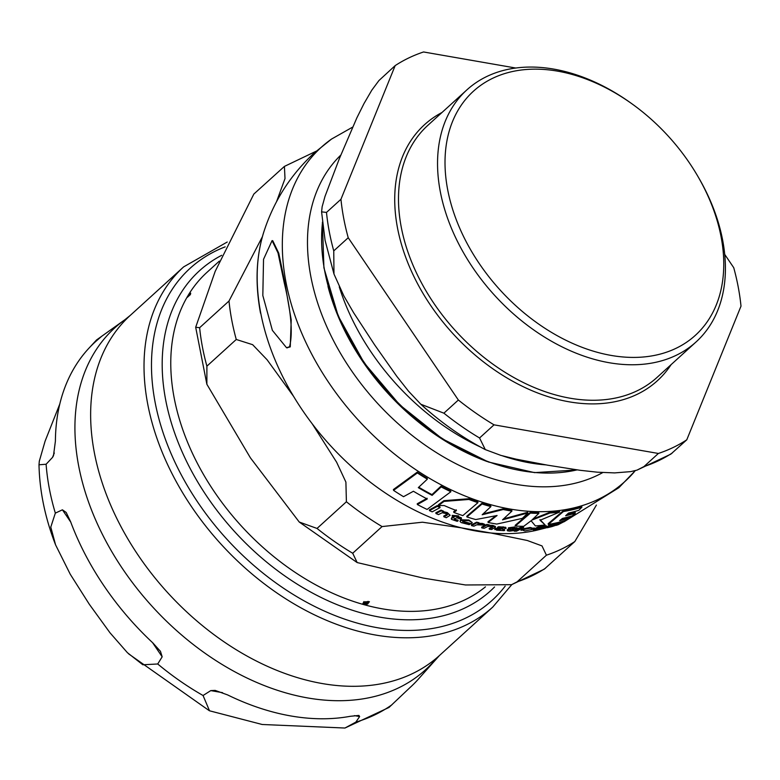 <?xml version="1.0" encoding="UTF-8"?>
<svg xmlns="http://www.w3.org/2000/svg" width="780" height="780" viewBox="0 0 780 780"><rect width="100%" height="100%" fill="white"/><g stroke="black" fill="none" stroke-linecap="round" stroke-linejoin="round"><path stroke-width="1.17" d="M477.945 502.671A226.726 156.663 -132.3 0 1 468.956 499.453L444.044 501.403L438.555 505.459L444.259 505.567A226.473 156.497 47.7 0 0 456.427 510.578L453.814 512.401A225.937 156.127 47.7 0 0 462.813 515.619L477.945 502.671L477.808 501.959A225.907 156.107 47.7 0 1 468.819 498.742L443.908 500.672L438.418 504.718L438.555 505.459M533.578 529.172L530.351 528.187L521.674 529.893L524.94 530.936L533.578 529.172L534.085 527.836M521.537 529.162L521.059 530.488L521.537 529.162L530.215 527.456L533.442 528.431M494.949 528.518L496.626 530.185L504.075 530.644L504.699 530.341L503.012 530.225L505.82 528.021L503.256 527.475L498.712 527.446L497.601 528.07L502.115 528.011L502.993 528.889L494.783 529.562L494.949 528.518L503.129 528.021M506.142 528.343L505.684 527.309L506.142 528.343M500.253 530.264L500.077 529.63M469.16 524.638L470.165 524.14L465.212 523.273L462.959 521.293A224.035 154.81 47.7 0 0 471.373 523.673L472.27 522.62L468.956 520.699L460.697 520.494L460.024 521.401L461.136 522.571L469.16 524.638M462.628 521.83L462.959 521.293M545.922 527.124L546.039 527.709L547.404 527.719L551.918 526.597L555.038 525.564L553.449 526.003L556.345 524.277L549.666 525.915L553.858 525.33L545.717 527.933L545.571 527.173M555.682 524.92L556.345 524.277L556.198 523.517L555.535 524.15M550.836 526.783L550.641 526.061M289.555 346.749C292.968 333.382 291.174 311.971 284.183 282.516L278.031 252.973L272.074 240.62L263.533 259.311L262.821 295.503L272.376 330.369L286.552 347.744L289.555 346.749M272.074 240.62L272.766 240.747L278.743 253.178L284.866 282.633L291.213 319.898L290.257 346.866L286.904 347.792M488.114 522.483A225.937 156.127 47.7 0 0 496.802 524.062L522.327 518.378L527.846 512.986L502.534 519.831L511.933 511.105A226.726 156.663 -132.3 0 1 503.246 509.525L482.177 514.771L490.903 506.591A226.726 156.663 -132.3 0 1 482.03 503.997L466.898 516.955A225.937 156.127 47.7 0 0 475.771 519.548L497.075 515.512L488.114 522.483L487.978 521.771L495.768 515.843M503.714 518.866L527.709 512.275L527.846 512.986M483.308 513.835L503.11 508.823A225.907 156.107 47.7 0 0 511.797 510.403L511.933 511.105M466.898 516.955L466.762 516.243L481.894 503.295A225.907 156.107 47.7 0 0 490.776 505.889L490.903 506.591M523.507 527.533L522.629 526.451L523.37 526.812L520.728 526.812L521.576 527.904L523.507 527.533L520.865 527.524L521.576 527.904M476.619 522.171A224.143 154.889 47.7 0 0 478.978 522.736L479.105 523.448A224.971 155.454 -132.3 0 1 476.746 522.883L476.619 522.171L471.412 524.891L471.549 525.623A223.002 154.099 47.7 0 0 473.909 526.188L476.648 524.823L484.926 525.096L482.742 524.179L477.935 524.121L479.105 523.448M479.086 523.302L482.606 523.468L484.79 524.384L484.926 525.096M514.283 531.2A223.002 154.099 47.7 0 0 516.526 531.19L521.732 528.479A224.971 155.454 -132.3 0 1 519.49 528.469L514.283 531.2L514.147 530.468L519.353 527.758A224.143 154.889 47.7 0 0 520.786 527.758M437.365 506.347L429.488 510.627L429.341 509.876L437.229 505.606A224.913 155.415 47.7 0 0 439.92 506.834L440.066 507.575A225.732 155.98 -132.3 0 1 437.365 506.347L437.229 505.606M556.618 524.306L562.166 521.44M454.077 518.388L454.906 519.412L457.987 520.133L458.123 520.865L455.042 520.143L454.214 519.109L456.758 517.754A224.669 155.249 47.7 0 0 460.58 519.041L461.497 518.515L461.36 517.793A224.143 154.889 47.7 0 1 458.396 516.808M452.205 515.365L458.601 515.882L458.738 516.604L452.341 516.087L452.205 515.365L452.244 516.145A224.669 155.249 47.7 0 0 454.36 516.916L452.059 518.144L451.493 519.343L457.158 521.323L458.123 520.865M451.357 518.612L451.912 517.413L454.223 516.194M451.327 518.583L451.493 519.343M508.453 528.606L508.424 527.836L514.556 526.968L514.693 527.69A224.143 154.889 47.7 0 0 517.101 527.719L517.237 528.44A224.971 155.454 -132.3 0 1 513.63 528.323L514.693 527.69L508.453 528.606A224.669 155.249 47.7 0 0 510.451 528.733L507.526 530.839L509.681 531.141L513.825 530.595L510.169 530.205L512.713 528.85A224.669 155.249 47.7 0 0 516.311 528.967L517.237 528.44M507.526 530.839L507.117 529.913L509.155 528.655M510.032 529.483L513.688 529.874L513.825 530.595M488.563 525.233L492.843 525.398L495.368 526.461L495.505 527.173L492.979 526.11L488.699 525.944L489.206 524.862A224.143 154.889 47.7 0 1 486.837 524.423L481.63 527.153L481.767 527.875A223.002 154.099 47.7 0 0 484.146 528.313L487.88 526.412L491.39 526.481L492.297 527.68L489.313 529.172A223.002 154.099 47.7 0 0 491.615 529.513L495.505 527.173M489.313 529.172L489.177 528.45L492.511 526.744M533.432 530.127L533.296 529.376L538.512 526.715A224.143 154.889 47.7 0 0 540.745 526.422L540.881 527.163A224.971 155.454 -132.3 0 1 538.649 527.446L533.432 530.127A223.002 154.099 47.7 0 0 535.665 529.844L542.773 527.212L543.524 527.641L540.53 529.084A223.002 154.099 47.7 0 0 542.704 528.684L546.634 526.588L540.881 527.163M540.53 529.084L540.394 528.323L543.387 526.89M540.101 526.792L544.177 525.876L546.487 525.837L546.634 526.588M548.545 526.519L548.399 525.759L549.52 525.154L556.198 523.517M546.595 526.675L548.467 526.091M443.878 516.789A223.002 154.099 47.7 0 0 446.296 517.715L450.157 515.278L447.476 513.337L443.02 512.265L443.664 511.904A224.971 155.454 -132.3 0 1 441.178 510.851L435.971 513.533A223.002 154.099 47.7 0 0 438.457 514.595L442.202 512.723L445.848 513.523L446.862 515.317L443.878 516.789L443.742 516.048L447.213 514.234M442.884 511.534L447.34 512.616L450.157 515.278M435.971 513.533L435.825 512.792L441.041 510.11A224.143 154.889 47.7 0 0 443.527 511.173L443.664 511.904M462.823 520.572L465.075 522.542L470.028 523.419L470.165 524.14M460.024 521.401L460.561 519.773L468.819 519.987L472.27 522.62M504.163 529.649L504.699 530.341M497.601 528.07L497.465 527.358L498.576 526.734L505.684 527.309M561.073 519.538A225.761 156 47.7 0 0 569.79 517.13L569.936 517.9A226.57 156.566 -132.3 0 1 559.582 520.66L562.526 518.388A226.941 156.819 47.7 0 0 572.227 515.833L575.338 513.191A227.107 156.936 -132.3 0 1 565.636 515.736L568.503 513.045A227.038 156.887 47.7 0 0 578.867 510.296L581.89 507.205A226.726 156.663 -132.3 0 1 563.443 511.514L548.301 524.443L548.155 523.702L563.297 510.773A225.907 156.107 47.7 0 0 581.743 506.434L581.89 507.205M566.777 514.693A226.297 156.37 47.7 0 0 575.192 512.421L575.338 513.191M539.935 519.558L545.103 524.92L540.072 520.27L559.621 512.07A226.726 156.663 -132.3 0 1 549.91 513.025L531.784 520.153L538.873 513.357A226.726 156.663 -132.3 0 1 530.439 513.103L515.307 526.051L515.17 525.34L530.303 512.392A225.907 156.107 47.7 0 0 538.736 512.645L538.873 513.357M533.179 518.924L549.783 512.304A225.907 156.107 47.7 0 0 559.475 511.339L559.621 512.07M453.814 512.401L453.677 511.68L456.29 509.867M417.368 504.543A223.031 154.118 47.7 0 0 427.079 509.438L450.86 491.741A226.726 156.663 -132.3 0 1 441.158 486.905L432.12 495.358A226.941 156.819 -132.3 0 1 418.304 487.627L427.343 479.164A226.726 156.663 -132.3 0 1 417.378 472.933L393.549 490.366A223.031 154.118 47.7 0 0 403.533 496.694L413.419 491.254A226.21 156.312 47.7 0 0 427.235 499.005L417.368 504.543L417.232 503.773L427.099 498.254M418.782 487.237A226.132 156.253 47.7 0 0 431.974 494.618L441.022 486.154A225.907 156.107 47.7 0 0 450.723 491L450.86 491.741M393.549 490.366L393.393 489.548L417.222 472.144A225.907 156.107 47.7 0 0 427.196 478.394L427.343 479.164M482.03 503.997L481.894 503.295M503.246 509.525L503.11 508.823M476.746 522.883L471.549 525.623M521.732 528.479L521.625 527.904M519.49 528.469L519.353 527.758M429.488 510.627A223.002 154.099 47.7 0 0 432.188 511.865L440.066 507.575M563.93 521.235L556.033 525.408A223.002 154.099 47.7 0 0 558.149 524.745L566.046 520.582A225.732 155.98 -132.3 0 1 563.93 521.235L563.882 520.962M556.033 525.408L555.857 524.833M461.497 518.515A224.971 155.454 -132.3 0 1 457.675 517.237L458.738 516.604M510.754 529.99L510.89 530.712L510.169 530.205M508.56 528.548L508.424 527.836M492.921 527.056L492.297 527.68L492.16 526.968M489.343 525.574A224.971 155.454 -132.3 0 1 486.973 525.125L486.837 524.423M486.973 525.125L481.767 527.875M542.773 527.212L543.524 527.641L543.426 527.114M538.649 527.446L538.512 526.715M549.666 525.915L549.52 525.154M447.476 514.595L446.862 515.317L446.726 514.576M441.178 510.851L441.041 510.11M502.993 528.889L502.856 528.167M498.712 527.446L498.576 526.734M563.443 511.514L563.297 510.773M548.301 524.443A225.937 156.127 47.7 0 0 566.738 520.104L569.936 517.9M530.439 513.103L530.303 512.392M549.91 513.025L549.783 512.304M515.307 526.051A225.937 156.127 47.7 0 0 523.731 526.305L531.082 520.757L535.411 525.925A225.937 156.127 47.7 0 0 545.103 524.92M444.044 501.403L443.908 500.672M468.956 499.453L468.819 498.742M417.378 472.933L417.222 472.144M432.12 495.358L431.974 494.618M441.158 486.905L441.022 486.154M557.505 71.126A164.941 113.968 -132.3 0 1 632.443 104.179A164.941 113.968 -132.3 0 1 697.564 175.841A164.941 113.968 -132.3 0 1 611.227 355.436A164.941 113.968 -132.3 0 1 447.632 189.472A164.941 113.968 -132.3 0 1 557.505 71.126M545.864 464.87A198.247 136.987 -132.3 0 1 530 462.901A198.247 136.987 -132.3 0 1 502.486 455.851M480.48 447.037A198.247 136.987 -132.3 0 1 339.281 286.923M340.948 199.28L395.168 65.617L378.934 80.555L371.806 90.168L363.997 103.574L356.86 117.858L339.427 158.476L325.026 196.336L322.14 206.749L321.604 211.858L326.488 212.423L340.948 199.28A237.939 164.414 -132.3 0 0 348.221 237.734L458.357 400.023L443.888 413.176L420.81 404.235L408.505 391.17L396.63 376.096L374.654 344.906L353.671 312.799L343.834 295.883L333.976 274.034L325.094 240.425L321.584 211.858M658.379 453.463A237.939 164.414 -132.3 0 0 686.78 439.813L670.819 454.145L636.967 470.145L643.919 466.606L658.379 453.463L494.023 424.837A237.939 164.414 -132.3 0 1 458.357 400.023M494.023 424.837L479.563 437.98L485.296 449.602L500.838 455.383L516.009 459.127L547.57 465.173L580.125 470.301L597.334 472.192L614.65 472.904L630.688 471.627L636.977 470.135M348.221 237.734L333.752 250.887L333.976 274.034M686.78 439.813L741 306.15A237.939 164.414 -132.3 0 0 733.736 267.696L724.698 254.377M515.736 68.026L423.569 51.967A237.939 164.414 -132.3 0 0 395.168 65.617M697.564 175.841L698.383 177.245A170.342 117.712 -132.3 0 1 696.033 341.981A170.342 117.712 -132.3 0 1 609.219 362.729A170.342 117.712 -132.3 0 1 459.332 245.095A170.342 117.712 -132.3 0 1 466.918 89.846A170.342 117.712 -132.3 0 1 553.732 69.098A170.342 117.712 -132.3 0 1 631.127 103.233L632.443 104.179M219.326 261.125L207.012 272.317A210.093 145.178 47.7 0 0 188.048 295.532L190.681 293.183L190.408 294.538L187.239 297.424L187.804 295.952A210.093 145.178 47.7 0 0 362.339 604.198L363.061 603.466M363.148 603.018L363.226 603.895L363.5 602.56L365.167 601.799L369.437 601.712L368.404 602.911M368.199 602.15L367.975 603.808L366.308 604.588L362.924 604.364A210.093 145.178 47.7 0 0 485.452 586.852M190.7 293.202L190.418 293.972M187.239 297.424L187.609 296.731M596.408 505.069L574.821 541.544L544.255 569.185L511.553 584.698L517.062 581.88L546.419 555.194L542.002 545.912L527.27 540.491L491.107 533.033M460.951 527.777L422.448 522.21L382.063 526.568L352.706 553.254L357.172 562.565L423.306 578.087L465.504 584.971L511.553 584.688M293.485 396.22L267.091 359.765L252.632 344.682L236.262 339.476L206.895 366.161L206.875 384.277L250.399 457.821L299.237 522.025L317.031 528.45L346.398 501.764L345.901 482.098L336.638 462.238L312.253 423.872M276.539 201.708L285.002 178.581L284.417 166.403L253.851 194.044L215.173 271.391L195.682 327.259L199.631 327.707L228.998 301.022L262.421 236.642M367.439 602.423L364.006 602.706L363.773 603.71L367.39 601.926M363.909 601.575L363.675 602.569M363.968 602.228L363.773 603.71M367.36 602.53L367.594 601.546M367.643 602.033L367.702 602.687L364.036 603.974L366.181 604.285L367.468 603.671L367.702 602.687L367.468 603.671M362.339 604.198A210.093 145.178 47.7 0 0 362.924 604.364M368.131 601.361L367.79 602.725M364.172 603.389L363.158 603.115M363.402 603.028L363.49 604.168M189.735 294.811L189.696 294.04L188.516 295.327L189.998 295.025M190.184 294.343L189.696 294.04M189.462 295.337L188.175 295.786L187.609 296.956L189.384 295.279M187.814 296.332L187.6 296.946M494.549 586.969A216.314 149.468 -132.3 0 1 490.454 590.908A216.314 149.468 -132.3 0 1 234.361 531.346A216.314 149.468 -132.3 0 1 199.505 270.738A216.314 149.468 -132.3 0 1 221.695 255.304M344.945 728.033L262.197 724.493L209.518 710.794L203.053 695.506L210.775 690.612L215.124 690.388L227.624 694.922A233.746 161.518 47.7 0 0 290.94 715.972A233.746 161.518 47.7 0 0 350.337 716.293L358.907 715.435L359.639 716.547L355.846 722.114L344.945 728.033L388.986 707.46L409.87 687.687A233.746 161.518 47.7 0 0 419.279 678.093L439.403 655.561A229.827 158.818 -132.3 0 1 322.267 683.553A229.827 158.818 -132.3 0 1 120.042 524.852A229.827 158.818 -132.3 0 1 130.28 315.383L183.651 266.877A229.827 158.818 47.7 0 0 173.423 476.346A229.827 158.818 47.7 0 0 375.648 635.047A229.827 158.818 47.7 0 0 492.784 607.054L511.807 584.61M162.172 656.809L157.726 663.985L142.838 664.774L127.442 652.724L109.96 632.746L89.281 604.227L70.239 574.216L55.585 544.889L50.788 527.105L55.341 513.113L62.41 509.818L66.193 512.46L70.629 521.761A233.746 161.518 47.7 0 0 152.861 642.925L160.475 651.388L162.172 656.809L152.549 642.632M89.466 347.636L96.505 339.992L101.624 336.346L95.872 341.348A233.746 161.518 47.7 0 0 55.399 441.139L53.479 455.744L52.514 457.411L46.108 464.246L39 464.782L39.302 461.214L45.094 441.158L59.806 403.981M96.505 339.992L124.897 319.722A230.997 159.617 47.7 0 0 100.415 530.341A230.997 159.617 47.7 0 0 307.729 697.944A230.997 159.617 47.7 0 0 434.567 660.504M634.111 472.066A225.771 156.01 -132.3 0 1 437.824 483.054A225.771 156.01 -132.3 0 1 285.899 281.814A225.771 156.01 -132.3 0 1 331.519 139.074M535.899 530.439A217.298 150.16 -132.3 0 1 535.841 530.449A217.298 150.16 -132.3 0 1 260.618 312.4A217.298 150.16 -132.3 0 1 264.02 231.299A217.298 150.16 -132.3 0 1 264.04 231.26C274.004 200.723 290.823 174.554 314.476 152.763L331.529 139.064L352.619 127.13M482.742 524.179L482.606 523.468M455.042 520.143L454.906 519.412M452.059 518.144L451.912 517.413M508.15 529.971L508.014 529.25M492.979 526.11L492.843 525.398M544.313 526.617L544.177 525.876M553.975 524.725L553.829 523.965M447.476 513.337L447.34 512.616M460.697 520.494L460.561 519.773M468.956 520.699L468.819 519.987M465.212 523.273L465.075 522.542M499.609 528.83L499.473 528.109M503.256 527.475L503.119 526.763M530.351 528.187L530.215 527.456M602.735 472.582A206.924 142.984 -132.3 0 1 429.234 447.935A206.924 142.984 -132.3 0 1 310.762 276.149A206.924 142.984 -132.3 0 1 340.792 155.103M577.063 469.882A198.247 136.987 -132.3 0 1 521.391 470.71A198.247 136.987 -132.3 0 1 322.471 222.739M327.98 286.397A195.546 135.125 47.7 0 0 487.1 461.516M333.752 250.887A237.939 164.414 -132.3 0 1 329.248 231.504A237.939 164.414 -132.3 0 1 326.488 212.423M672.321 452.956A237.939 164.414 -132.3 0 1 643.919 466.606M479.563 437.98A237.939 164.414 -132.3 0 1 443.888 413.176M671.122 364.621A173.043 119.574 -132.3 0 1 452.478 333.138A173.043 119.574 -132.3 0 1 441.997 112.486M696.033 341.981L656.984 377.471A170.342 117.712 -132.3 0 1 570.16 398.219A170.342 117.712 -132.3 0 1 420.284 280.585A170.342 117.712 -132.3 0 1 427.859 125.336L466.918 89.846M545.464 568.23A237.939 164.414 -132.3 0 1 517.062 581.88M352.706 553.254A237.939 164.414 -132.3 0 1 317.031 528.45M206.895 366.161A237.939 164.414 -132.3 0 1 199.631 327.707M574.821 541.544A237.939 164.414 -132.3 0 1 546.419 555.194M382.063 526.568A237.939 164.414 -132.3 0 1 346.398 501.764M236.262 339.476A237.939 164.414 -132.3 0 1 228.998 301.022M367.858 602.667L367.975 603.808M359.639 716.547L354.412 715.63M222.573 692.669L210.775 690.612M70.766 522.122L62.41 509.818M52.514 457.411L54.308 453.005M355.846 722.114A235.121 162.474 47.7 0 0 391.94 704.769M157.726 663.985A235.121 162.474 47.7 0 0 203.053 695.506M46.108 464.246A235.121 162.474 47.7 0 0 55.341 513.113M505.167 586.131A224.425 155.074 -132.3 0 1 377.656 627.764A224.425 155.074 -132.3 0 1 168.441 447.252A224.425 155.074 -132.3 0 1 225.186 246.851M635.339 470.613L618.852 487.715L563.901 521.869M545.766 527.962L535.87 530.449M286.552 347.744L287.255 347.87M520.728 527.67L520.601 526.968M523.643 527.368L523.507 526.646M556.618 524.335L556.471 523.565M502.905 530.332L502.768 529.61M260.53 313.19C254.963 283.354 256.123 256.055 264.03 231.29M492.16 533.218L458.465 527.348M577.258 469.911L534.544 472.631L488.358 461.984L442.231 438.799L399.731 404.878L364.133 362.856L338.198 315.959L323.915 267.813L322.413 222.134M485.296 449.611C462.56 437.697 441.236 422.731 421.317 404.703M299.237 522.034L357.162 562.575M195.682 327.259L206.866 384.277M284.417 166.403L316.251 151.174M363.568 602.258L363.656 603.389M367.702 601.848L367.819 602.999M160.114 650.871L160.466 651.398M209.255 710.668L128.593 653.835M55.585 544.889C45.094 517.9 39.566 491.205 39 464.782M227.224 242.024L183.651 266.877M439.403 655.561L492.784 607.054M130.28 315.383L124.897 319.722"/></g></svg>
